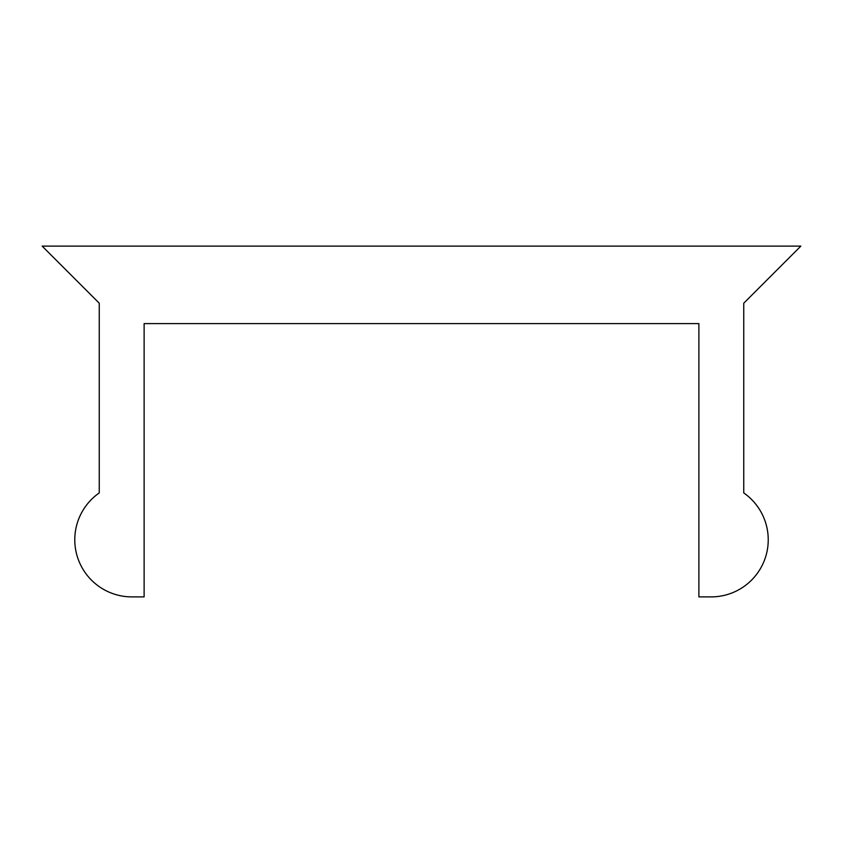 <?xml version="1.0" encoding="UTF-8"?>
<svg xmlns="http://www.w3.org/2000/svg" width="843" height="843" viewBox="0 0 843 843"><rect width="100%" height="100%" fill="white"/><g stroke="black" fill="none" stroke-linecap="round" stroke-linejoin="round"><path stroke-width="1.26" d="M74.785 539.794A57.103 57.103 0 0 0 131.887 596.897L144.121 596.897L144.121 323.607L698.879 323.607L698.879 596.897L711.113 596.897A57.103 57.103 0 0 0 743.747 492.923L743.747 303.206L800.85 246.103L42.15 246.103L99.253 303.206L99.253 492.923A57.103 57.103 0 0 0 74.785 539.794"/></g></svg>
